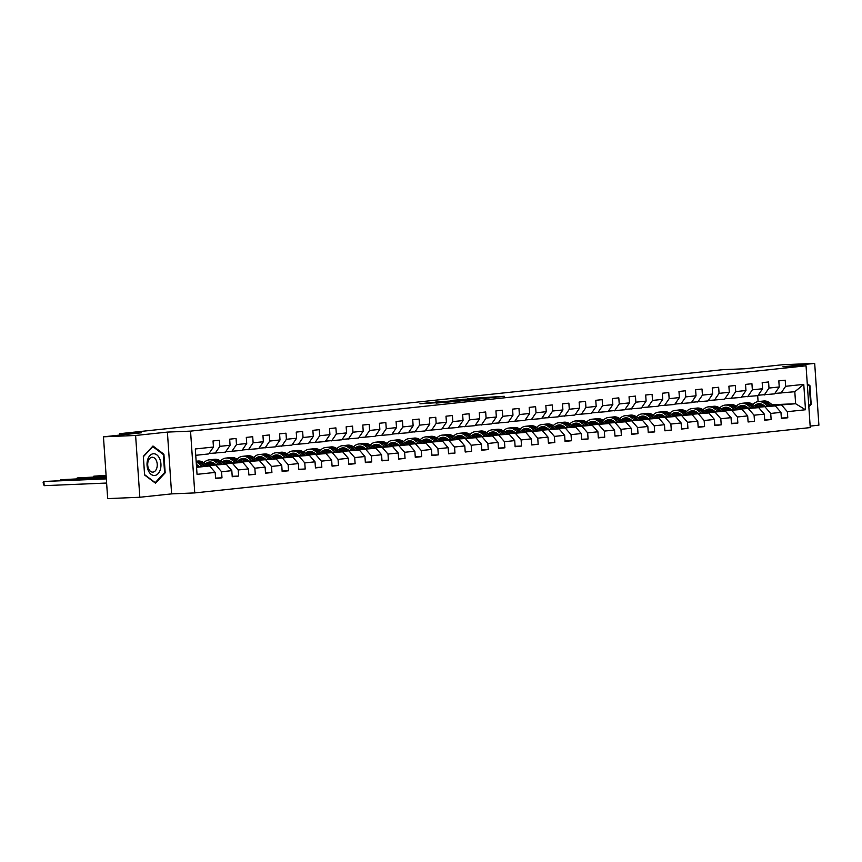 <?xml version="1.0" encoding="UTF-8"?>
<svg xmlns="http://www.w3.org/2000/svg" width="862" height="862" viewBox="0 0 862 862"><rect width="100%" height="100%" fill="white"/><g stroke="black" fill="none" stroke-linecap="round" stroke-linejoin="round"><path stroke-width="1.29" d="M491.739 397.641L504.27 396.283L467.85 398.621L491.739 397.641M436.053 403.039L457.69 401.293L432.067 402.414L419.923 403.782L453.337 401.606L436.064 403.104M810.161 426.108L818.9 425.181L814.687 363.387L782.545 364.745L744.671 368.764L722.809 369.679L119.473 433.715L119.57 435.116M135.614 435.472L139.827 497.255L171.613 493.883L167.4 432.099L135.614 435.472L103.462 436.818L141.336 432.799L119.473 433.715M167.4 432.099L190.545 431.129L806.045 365.8L810.258 427.584L194.758 492.913L190.545 431.129M814.687 363.387L782.901 366.77L806.045 365.8M475.21 399.375L489.659 397.835L451.893 400.324L475.21 399.375M473.594 399.623L458.929 401.099L435.612 402.048L455.114 400.722L459.004 400.291L450.276 400.539L473.594 399.623M139.827 497.255L107.675 498.613L103.462 436.818M215.565 478.098L221.987 477.828L221.577 471.74L231.813 470.652L232.234 476.74L238.634 476.061L238.214 469.973L248.45 468.885L248.87 474.973L255.271 474.294L254.85 468.206L265.097 467.118L265.507 473.216L271.907 472.527L271.498 466.439L281.734 465.351L282.154 471.449L288.554 470.771L288.134 464.672L298.381 463.584L298.791 469.682L305.191 469.003L304.782 462.905L315.018 461.816L315.438 467.915L321.838 467.236L321.418 461.138L331.654 460.049L332.075 466.148L338.475 465.469L338.055 459.371L348.302 458.282L348.711 464.381L355.112 463.702L354.702 457.603L364.938 456.515L365.359 462.614L371.759 461.935L371.339 455.836L381.586 454.748L381.995 460.847L388.396 460.168L387.986 454.069L398.222 452.981L398.643 459.08L405.043 458.401L404.623 452.302L414.859 451.214L415.279 457.313L421.68 456.634L421.259 450.535L431.506 449.458L431.916 455.545L438.316 454.867L437.907 448.768L448.143 447.69L448.563 453.778L454.964 453.1L454.543 447.012L464.79 445.923L465.2 452.011L471.6 451.332L471.191 445.245L481.427 444.156L481.847 450.244L488.248 449.565L487.827 443.477L498.064 442.389L498.484 448.477L504.884 447.798L504.464 441.71L514.711 440.622L515.12 446.721L521.521 446.031L521.111 439.943L531.348 438.855L531.768 444.954L538.168 444.275L537.748 438.176L547.995 437.088L548.404 443.187L554.805 442.508L554.395 436.409L564.632 435.321L565.052 441.419L571.452 440.741L571.032 434.642L581.268 433.554L581.688 439.652L588.089 438.973L587.668 432.875L597.916 431.787L598.325 437.885L604.725 437.206L604.316 431.108L614.552 430.019L614.972 436.118L621.373 435.439L620.952 429.341L631.199 428.252L631.609 434.351L638.009 433.672L637.6 427.574L647.836 426.485L648.256 432.584L654.657 431.905L654.236 425.806L664.473 424.718L664.893 430.817L671.293 430.138L670.873 424.039L681.12 422.962L681.53 429.05L687.93 428.371L687.52 422.272L697.757 421.195L698.177 427.283L704.577 426.604L704.157 420.516L714.404 419.428L714.813 425.516L721.214 424.837L720.804 418.749L731.041 417.661L731.45 423.748L737.85 423.07L737.441 416.982L747.677 415.893L748.097 421.981L754.498 421.302L754.078 415.215L764.325 414.126L764.734 420.225L771.134 419.546L770.725 413.448L780.961 412.359L781.381 418.458L787.782 417.779L787.362 411.68L805.496 409.752L803.772 384.377L794.807 391.714L774.83 393.449M221.987 477.828L215.586 478.507L215.177 472.419L197.042 474.337L195.308 448.962L213.442 447.033L213.033 440.935L219.433 440.256L219.842 446.354L230.079 445.266L229.669 439.167L236.069 438.489L236.479 444.587L246.726 443.499L246.306 437.4L252.706 436.722L253.126 442.82L263.363 441.732L262.953 435.633L269.353 434.954L269.763 441.053L280.01 439.965L279.59 433.866L285.99 433.187L286.41 439.286L296.647 438.198L296.237 432.11L302.637 431.42L303.047 437.519L313.283 436.431L312.874 430.343L319.274 429.664L319.683 435.752L329.93 434.663L329.51 428.576L335.911 427.897L336.331 433.985L346.567 432.896L346.158 426.809L352.558 426.13L352.967 432.218L363.214 431.129L362.794 425.041L369.195 424.363L369.615 430.45L379.851 429.373L379.431 423.274L385.831 422.595L386.251 428.694L396.488 427.606L396.078 421.507L402.479 420.828L402.888 426.927L413.135 425.839L412.715 419.74L419.115 419.061L419.535 425.16L429.772 424.072L429.362 417.973L435.763 417.294L436.172 423.393L446.419 422.305L445.999 416.206L452.399 415.527L452.819 421.626L463.056 420.537L462.635 414.439L469.036 413.76L469.456 419.859L479.692 418.77L479.283 412.672L485.683 411.993L486.093 418.092L496.34 417.003L495.919 410.905L502.32 410.226L502.74 416.324L512.976 415.236L512.567 409.138L518.967 408.459L519.377 414.557L529.624 413.469L529.203 407.37L535.604 406.692L536.024 412.79L546.26 411.702L545.84 405.614L552.24 404.935L552.661 411.023L562.897 409.935L562.487 403.847L568.888 403.168L569.297 409.256L579.544 408.168L579.124 402.08L585.524 401.401L585.944 407.489L596.181 406.401L595.771 400.313L602.172 399.634L602.581 405.722L612.828 404.644L612.408 398.546L618.808 397.867L619.228 403.955L629.465 402.877L629.044 396.779L635.445 396.1L635.865 402.198L646.101 401.11L645.692 395.012L652.092 394.333L652.502 400.431L662.749 399.343L662.328 393.244L668.729 392.566L669.149 398.664L679.385 397.576L678.976 391.477L685.376 390.798L685.786 396.897L696.033 395.809L695.612 389.71L702.013 389.031L702.433 395.13L712.669 394.042L712.249 387.943L718.649 387.264L719.07 393.363L729.306 392.275L728.896 386.176L735.297 385.497L735.706 391.596L745.953 390.508L745.533 384.409L751.933 383.73L752.354 389.829L762.59 388.74L762.18 382.642L768.581 381.963L768.99 388.062L779.237 386.973L778.817 380.885L785.217 380.196L785.638 386.295L803.772 384.377M206.686 465.006L226.21 464.187L207.505 465.631M198.702 465.997L196.482 466.094M197.883 465.372L196.428 465.437M209.046 453.509L225.391 452.162L230.079 445.266M215.974 465.275L221.577 471.74M226.21 464.187L231.813 470.652M219.842 446.354L215.155 453.25M223.333 463.239L242.858 462.42L224.142 463.864M215.338 464.23L209.832 464.456M197.344 464.984L196.407 465.027M214.519 463.605L210.393 463.778M196.396 464.952L197.172 464.877M225.682 451.742L242.039 450.395L246.726 443.499M232.611 463.508L238.214 469.973M242.858 462.42L248.45 468.885M236.479 444.587L231.792 451.483M239.97 461.472L259.494 460.653L240.789 462.097M231.975 462.463L226.469 462.689M213.991 463.217L211.966 463.303L213.819 463.109M231.167 461.838L227.029 462.01M242.319 449.975L258.675 448.628L263.363 441.732M249.258 461.741L254.85 468.206M259.494 460.653L265.097 467.118M253.126 442.82L248.439 449.716M256.607 459.705L276.142 458.886L257.426 460.33M248.622 460.696L243.116 460.933M230.628 461.45L228.602 461.536L230.456 461.342M247.803 460.071L243.677 460.243M258.966 448.208L275.323 446.861L280.01 439.965M265.895 459.974L271.498 466.439M276.142 458.886L281.734 465.351M269.763 441.053L265.076 447.949M273.254 457.937L292.778 457.119L274.062 458.562M265.259 458.929L259.753 459.166M247.265 459.683L245.25 459.769L247.092 459.575M264.451 458.304L260.313 458.476M275.603 446.441L291.959 445.094L296.647 438.198M282.542 458.207L288.134 464.672M292.778 457.119L298.381 463.584M286.41 439.286L281.723 446.182M289.891 456.17L309.415 455.351L290.709 456.795M281.906 457.162L276.4 457.399M263.912 457.916L261.886 458.002L263.74 457.808M281.087 456.537L276.961 456.709M292.25 444.673L308.596 443.327L313.283 436.431M299.179 456.44L304.782 462.905M309.415 455.351L315.018 461.816M303.047 437.519L298.36 444.415M306.538 454.403L326.062 453.584L307.346 455.028M298.543 455.395L293.037 455.632M280.549 456.149L278.534 456.235L280.376 456.041M297.724 454.77L293.597 454.953M308.887 442.906L325.243 441.559L329.93 434.663M315.815 454.673L321.418 461.138M326.062 453.584L331.654 460.049M319.683 435.752L314.996 442.648M323.175 452.636L342.699 451.817L323.993 453.261M315.18 453.627L309.673 453.865M297.196 454.382L295.17 454.468L297.024 454.274M314.371 453.003L310.234 453.186M325.524 441.139L341.88 439.792L346.567 432.896M332.463 452.906L338.055 459.371M342.699 451.817L348.302 458.282M336.331 433.985L331.644 440.881M339.811 450.869L359.346 450.05L340.63 451.494M331.827 451.86L326.321 452.097M313.833 452.615L311.807 452.701L313.66 452.507M331.008 451.246L326.881 451.419M342.171 439.372L358.527 438.025L363.214 431.129M349.099 451.138L354.702 457.603M359.346 450.05L364.938 456.515M352.967 432.218L348.28 439.114M356.459 449.102L375.983 448.283L357.267 449.727M348.463 450.093L342.957 450.33M330.469 450.858L328.454 450.934L330.297 450.74M347.655 449.479L343.518 449.652M358.807 437.605L375.164 436.269L379.851 429.373M365.747 449.371L371.339 455.836M375.983 448.283L381.586 454.748M369.615 430.45L364.928 437.346M373.095 447.335L392.619 446.516L373.914 447.96M365.111 448.337L359.605 448.563M347.117 449.091L345.091 449.167L346.944 448.973M364.292 447.712L360.154 447.884M375.455 435.838L391.801 434.502L396.488 427.606M382.383 447.604L387.986 454.069M392.619 446.516L398.222 452.981M386.251 428.694L381.564 435.579M389.743 445.579L409.267 444.76L390.551 446.193M381.747 446.57L376.241 446.796M363.753 447.324L361.728 447.41L363.581 447.206M380.929 445.945L376.802 446.117M392.091 434.071L408.448 432.735L413.135 425.839M399.02 445.837L404.623 452.302M409.267 444.76L414.859 451.214M402.888 426.927L398.201 433.823M406.379 443.811L425.903 442.993L407.198 444.426M398.384 444.803L392.878 445.029M380.401 445.557L378.375 445.643L380.228 445.438M397.576 444.178L393.438 444.35M408.728 432.304L425.085 430.968L429.772 424.072M415.667 444.07L421.259 450.535M425.903 442.993L431.506 449.458M419.535 425.16L414.848 432.056M423.016 442.044L442.551 441.225L423.835 442.669M415.031 443.036L409.525 443.262M397.037 443.79L395.012 443.876L396.865 443.671M414.213 442.411L410.086 442.583M425.375 430.537L441.732 429.201L446.419 422.305M432.304 442.314L437.907 448.768M442.551 441.225L448.143 447.69M436.172 423.393L431.485 430.289M439.663 440.277L459.187 439.458L440.471 440.902M431.668 441.269L426.162 441.495M413.674 442.023L411.659 442.109L413.501 441.904M430.86 440.644L426.722 440.816M442.012 428.78L458.368 427.433L463.056 420.537M448.951 440.547L454.543 447.012M459.187 439.458L464.79 445.923M452.819 421.626L448.132 428.522M456.3 438.51L475.824 437.691L457.119 439.135M448.315 439.501L442.809 439.728M430.321 440.256L428.295 440.342L430.149 440.148M447.497 438.877L443.359 439.049M458.659 427.013L475.005 425.666L479.692 418.77M465.588 438.78L471.191 445.245M475.824 437.691L481.427 444.156M469.456 419.859L464.769 426.755M472.947 436.743L492.471 435.924L473.755 437.368M464.952 437.734L459.446 437.961M446.958 438.489L444.932 438.575L446.785 438.381M464.133 437.109L460.006 437.282M475.296 425.246L491.652 423.899L496.34 417.003M482.224 437.012L487.827 443.477M492.471 435.924L498.064 442.389M486.093 418.092L481.405 424.988M489.584 434.976L509.108 434.157L490.403 435.601M481.589 435.967L476.083 436.194M463.605 436.722L461.579 436.808L463.433 436.614M480.78 435.342L476.643 435.515M491.933 423.479L508.289 422.132L512.976 415.236M498.872 435.245L504.464 441.71M509.108 434.157L514.711 440.622M502.74 416.324L498.053 423.22M506.22 433.209L525.755 432.39L507.039 433.834M498.236 434.2L492.73 434.437M480.242 434.954L478.216 435.041L480.069 434.847M497.417 433.575L493.29 433.748M508.58 421.712L524.926 420.365L529.624 413.469M515.508 433.478L521.111 439.943M525.755 432.39L531.348 438.855M519.377 414.557L514.689 421.453M522.868 431.442L542.392 430.623L523.676 432.067M514.873 432.433L509.367 432.67M496.878 433.187L494.863 433.274L496.706 433.08M514.064 431.808L509.927 431.981M525.217 419.945L541.573 418.598L546.26 411.702M532.156 431.711L537.748 438.176M542.392 430.623L547.995 437.088M536.024 412.79L531.326 419.686M539.504 429.675L559.029 428.856L540.323 430.3M531.52 430.666L526.014 430.903M513.526 431.42L511.5 431.506L513.353 431.312M530.701 430.041L526.563 430.213M541.864 418.178L558.21 416.831L562.897 409.935M548.792 429.944L554.395 436.409M559.029 428.856L564.632 435.321M552.661 411.023L547.973 417.919M556.152 427.908L575.676 427.089L556.96 428.533M548.157 428.899L542.651 429.136M530.162 429.653L528.137 429.739L529.99 429.545M547.338 428.274L543.211 428.457M558.501 416.411L574.857 415.064L579.544 408.168M565.429 428.177L571.032 434.642M575.676 427.089L581.268 433.554M569.297 409.256L564.61 416.152M572.788 426.14L592.313 425.322L573.596 426.765M564.793 427.132L559.287 427.369M546.799 427.886L544.784 427.972L546.637 427.778M563.985 426.518L559.847 426.69M575.137 414.644L591.494 413.297L596.181 406.401M582.076 426.41L587.668 432.875M592.313 425.322L597.916 431.787M585.944 407.489L581.257 414.385M589.425 424.373L608.96 423.554L590.244 424.998M581.441 425.365L575.935 425.602M563.446 426.119L561.421 426.205L563.274 426.011M580.622 424.75L576.495 424.923M591.785 412.876L608.13 411.53L612.828 404.644M598.713 424.643L604.316 431.108M608.96 423.554L614.552 430.019M602.581 405.722L597.894 412.618M606.072 422.606L625.596 421.787L606.88 423.231M598.077 423.608L592.571 423.835M580.083 424.363L578.068 424.438L579.91 424.244M597.269 422.983L593.131 423.156M608.421 411.109L624.778 409.773L629.465 402.877M615.36 422.876L620.952 429.341M625.596 421.787L631.199 428.252M619.228 403.955L614.531 410.851M622.709 420.839L642.233 420.02L623.528 421.464M614.714 421.841L609.208 422.068M596.73 422.595L594.705 422.671L596.558 422.477M613.906 421.216L609.768 421.389M625.069 409.342L641.414 408.006L646.101 401.11M631.997 421.109L637.6 427.574M642.233 420.02L647.836 426.485M635.865 402.198L631.178 409.084M639.345 419.083L658.88 418.264L640.164 419.697M631.361 420.074L625.855 420.3M613.367 420.828L611.341 420.915L613.194 420.71M630.542 419.449L626.415 419.622M641.705 407.575L658.062 406.239L662.749 399.343M648.633 419.341L654.236 425.806M658.88 418.264L664.473 424.718M652.502 400.431L647.815 407.327M655.993 417.316L675.517 416.497L656.801 417.93M647.998 418.307L642.492 418.533M630.003 419.061L627.989 419.147L629.831 418.943M647.19 417.682L643.052 417.854M658.342 405.808L674.698 404.472L679.385 397.576M665.281 417.574L670.873 424.039M675.517 416.497L681.12 422.962M669.149 398.664L664.462 405.56M672.629 415.549L692.164 414.73L673.448 416.174M664.645 416.54L659.139 416.766M646.651 417.294L644.625 417.38L646.478 417.176M663.826 415.915L659.699 416.087M674.989 404.041L691.335 402.705L696.033 395.809M681.917 415.818L687.52 422.272M692.164 414.73L697.757 421.195M685.786 396.897L681.099 403.793M689.277 413.782L708.801 412.963L690.085 414.406M681.282 414.773L675.776 414.999M663.287 415.527L661.273 415.613L663.115 415.419M680.463 414.148L676.336 414.32M691.626 402.285L707.982 400.938L712.669 394.042M698.565 414.051L704.157 420.516M708.801 412.963L714.404 419.428M702.433 395.13L697.735 402.026M705.913 412.014L725.438 411.196L706.732 412.639M697.918 413.006L692.412 413.232M679.935 413.76L677.909 413.846L679.762 413.652M697.11 412.381L692.973 412.553M708.273 400.518L724.619 399.171L729.306 392.275M715.201 412.284L720.804 418.749M725.438 411.196L731.041 417.661M719.07 393.363L714.382 400.259M722.55 410.247L742.085 409.428L723.369 410.872M714.566 411.239L709.06 411.465M696.571 411.993L694.546 412.079L696.399 411.885M713.747 410.614L709.62 410.786M724.91 398.75L741.266 397.404L745.953 390.508M731.838 410.517L737.441 416.982M742.085 409.428L747.677 415.893M735.706 391.596L731.019 398.492M739.197 408.48L758.722 407.661L740.005 409.105M731.202 409.472L725.696 409.698M713.208 410.226L711.193 410.312L713.036 410.118M730.394 408.847L726.257 409.019M741.546 396.983L757.903 395.636L762.59 388.74M748.485 408.75L754.078 415.215M758.722 407.661L764.325 414.126M752.354 389.829L747.666 396.725M755.834 406.713L775.358 405.894L756.653 407.338M747.85 407.704L742.344 407.941M729.855 408.459L727.83 408.545L729.683 408.351M747.031 407.079L742.904 407.252M758.194 395.216L774.539 393.869L779.237 386.973M765.122 406.983L770.725 413.448M775.358 405.894L780.961 412.359M768.99 388.062L764.303 394.958M772.19 404.731L795.626 403.739L773.289 405.571M764.486 405.937L758.98 406.174M746.492 406.692L744.477 406.778L746.32 406.584M759.767 405.248L763.376 405.097M781.759 405.215L787.362 411.68M794.807 391.714L795.626 403.739L805.496 409.752M785.638 386.295L780.94 393.191M171.613 493.883L194.758 492.913M758.086 401.595L757.687 395.658M196.558 467.333L209.574 465.954L196.504 466.504M213.442 447.033L208.755 453.929L195.739 455.308M211.966 463.303L210.543 463.627M228.602 461.536L227.18 461.86M245.25 459.769L243.817 460.092M261.886 458.002L260.464 458.325M278.534 456.235L277.101 456.558M295.17 454.468L293.748 454.791M311.807 452.701L310.385 453.024M328.454 450.934L327.021 451.257M345.091 449.167L343.669 449.49M361.728 447.41L360.305 447.723M378.375 445.643L376.953 445.956M395.012 443.876L393.589 444.189M411.659 442.109L410.226 442.421M428.295 440.342L426.873 440.654M444.932 438.575L443.51 438.898M461.579 436.808L460.157 437.131M478.216 435.041L476.794 435.364M494.863 433.274L493.43 433.597M511.5 431.506L510.078 431.83M528.137 429.739L526.714 430.063M544.784 427.972L543.351 428.295M561.421 426.205L559.998 426.528M578.068 424.438L576.635 424.761M594.705 422.671L593.282 422.994M611.341 420.915L609.919 421.227M627.989 419.147L626.555 419.46M644.625 417.38L643.203 417.693M661.273 415.613L659.839 415.926M677.909 413.846L676.487 414.159M694.546 412.079L693.123 412.402M711.193 410.312L709.76 410.635M727.83 408.545L726.407 408.868M744.477 406.778L743.044 407.101M209.574 465.954L215.177 472.419M744.488 406.95L746.718 406.853M781.349 418.048L787.782 417.779M764.713 419.816L771.134 419.546M727.84 408.717L730.082 408.62M748.065 421.572L754.498 421.302M711.204 410.474L713.445 410.387M731.429 423.339L737.85 423.07M694.556 412.241L696.798 412.155M714.792 425.106L721.214 424.837M677.92 414.008L680.161 413.922M698.145 426.873L704.577 426.604M661.283 415.775L663.514 415.689M681.508 428.64L687.93 428.371M644.636 417.542L646.877 417.445M664.861 430.407L671.293 430.138M627.999 419.309L630.241 419.212M648.224 432.174L654.657 431.905M611.352 421.076L613.593 420.979M631.587 433.942L638.009 433.672M594.715 422.843L596.957 422.746M614.94 435.709L621.373 435.439M578.079 424.61L580.309 424.513M598.303 437.476L604.725 437.206M561.431 426.378L563.673 426.281M581.656 439.243L588.089 438.973M544.795 428.145L547.036 428.048M565.019 441.01L571.452 440.741M528.147 429.912L530.389 429.815M548.383 442.777L554.805 442.508M511.511 431.679L513.752 431.582M531.735 444.544L538.168 444.275M494.874 433.446L497.115 433.349M515.099 446.3L521.521 446.031M478.227 435.202L480.468 435.116M498.451 448.068L504.884 447.798M461.59 436.969L463.831 436.883M481.815 449.835L488.248 449.565M444.954 438.736L447.184 438.65M465.178 451.602L471.6 451.332M428.306 440.504L430.547 440.417M448.531 453.369L454.964 453.1M411.67 442.271L413.911 442.184M431.894 455.136L438.316 454.867M395.022 444.038L397.263 443.941M415.247 456.903L421.68 456.634M378.386 445.805L380.627 445.708M398.61 458.67L405.043 458.401M361.749 447.572L363.979 447.475M381.974 460.437L388.396 460.168M345.102 449.339L347.343 449.242M365.326 462.204L371.759 461.935M328.465 451.106L330.706 451.009M348.69 463.971L355.112 463.702M311.818 452.873L314.059 452.776M332.042 465.739L338.475 465.469M295.181 454.64L297.422 454.543M315.406 467.506L321.838 467.236M278.545 456.407L280.775 456.31M298.769 469.273L305.191 469.003M261.897 458.175L264.138 458.078M282.122 471.04L288.554 470.771M245.261 459.942L247.502 459.845M265.485 472.796L271.907 472.527M228.613 461.698L230.854 461.612M248.838 474.563L255.271 474.294M211.977 463.465L214.218 463.379M232.201 476.33L238.634 476.061M196.417 465.189L197.57 465.146M808.836 406.778L811.185 404.256L809.924 385.648L807.263 383.644M144.59 475.005L155.526 483.216L165.181 472.818L163.909 454.22L152.983 445.999L143.329 456.397L144.59 475.005M808.965 385.68L809.924 385.648M810.334 404.289L811.185 404.256M162.961 454.252L163.909 454.22M164.319 472.861L165.181 472.818M486.955 398.093L462.517 399.354L486.965 398.201M462.366 400.485L469.553 399.882L456.882 400.647L462.388 400.808M761.318 404.03A10.635 8.167 -96.1 0 0 758.689 406.595M773.796 405.959L769.712 402.834A12.811 9.838 -96.1 0 0 763.689 401.002L761.663 401.218A12.811 9.838 -96.1 0 0 761.027 401.304M768.042 406.207L764.378 403.394A12.811 9.838 -96.1 0 0 758.355 401.563A12.811 9.838 -96.1 0 0 752.957 404.504M764.993 406.325L763.581 405.248A10.635 8.167 -96.1 0 0 758.592 403.728A10.635 8.167 -96.1 0 0 754.53 405.711M771.609 406.056L767.686 403.05A12.811 9.838 -96.1 0 0 761.663 401.218M756.75 406.67A10.635 8.167 83.9 0 1 760.262 403.772M758.355 401.563L760.381 401.347A12.811 9.838 83.9 0 1 766.404 403.179L770.229 406.11M759.616 403.707A10.635 8.167 -96.1 0 0 755.64 406.562M807.317 384.441L809.364 385.982L810.592 404.009L808.782 405.948M154.74 475.479A10.883 6.961 87.6 0 0 160.925 463.885A10.883 6.961 87.6 0 0 153.253 453.768A10.883 6.961 87.6 0 0 147.057 465.361A10.883 6.961 87.6 0 0 154.74 475.479M152.983 472.117A7.456 4.763 87.6 0 0 157.229 464.338A7.456 4.763 87.6 0 0 152.165 457.237A7.456 4.763 87.6 0 0 151.971 457.259A7.456 4.763 87.6 0 0 147.714 465.038A7.456 4.763 87.6 0 0 152.79 472.128A7.456 4.763 87.6 0 0 152.983 472.117M143.404 456.666L152.768 446.591L163.36 454.554L164.588 472.581L155.225 482.655L144.633 474.693L143.34 456.666M744.682 405.797A10.635 8.167 -96.1 0 0 742.042 408.362M757.159 407.726L753.076 404.601A12.811 9.838 -96.1 0 0 747.052 402.769L745.027 402.985A12.811 9.838 -96.1 0 0 744.391 403.071M751.405 407.963L747.742 405.162A12.811 9.838 -96.1 0 0 741.719 403.33A12.811 9.838 -96.1 0 0 736.31 406.271M748.356 408.092L746.945 407.015A10.635 8.167 -96.1 0 0 741.945 405.496A10.635 8.167 -96.1 0 0 737.894 407.478M754.972 407.823L751.05 404.817A12.811 9.838 -96.1 0 0 745.027 402.985M740.102 408.437A10.635 8.167 83.9 0 1 743.626 405.539M741.719 403.33L743.744 403.114A12.811 9.838 83.9 0 1 749.768 404.946L753.593 407.877M742.969 405.474A10.635 8.167 -96.1 0 0 739.003 408.329M728.034 407.564A10.635 8.167 -96.1 0 0 725.405 410.129M740.523 409.493L736.428 406.358A12.811 9.838 -96.1 0 0 730.416 404.526L728.379 404.741A12.811 9.838 -96.1 0 0 727.743 404.838M734.758 409.73L731.095 406.929A12.811 9.838 -96.1 0 0 725.082 405.097A12.811 9.838 -96.1 0 0 719.673 408.038M731.709 409.859L730.308 408.782A10.635 8.167 -96.1 0 0 725.308 407.263A10.635 8.167 -96.1 0 0 721.257 409.245M738.335 409.579L734.402 406.573A12.811 9.838 -96.1 0 0 728.379 404.741M723.466 410.204A10.635 8.167 83.9 0 1 726.978 407.306M725.082 405.097L727.108 404.881A12.811 9.838 83.9 0 1 733.12 406.713L736.945 409.644M726.332 407.241A10.635 8.167 -96.1 0 0 722.356 410.096M711.398 409.331A10.635 8.167 -96.1 0 0 708.758 411.896M723.875 411.26L719.792 408.125A12.811 9.838 -96.1 0 0 713.768 406.293L711.743 406.508A12.811 9.838 -96.1 0 0 711.107 406.605M718.121 411.497L714.458 408.696A12.811 9.838 -96.1 0 0 708.435 406.864A12.811 9.838 -96.1 0 0 703.036 409.806M715.072 411.627L713.661 410.549A10.635 8.167 -96.1 0 0 708.661 409.03A10.635 8.167 -96.1 0 0 704.61 411.012M721.688 411.346L717.766 408.34A12.811 9.838 -96.1 0 0 711.743 406.508M706.829 411.971A10.635 8.167 83.9 0 1 710.342 409.073M708.435 406.864L710.46 406.648A12.811 9.838 83.9 0 1 716.484 408.48L720.309 411.411M709.685 409.008A10.635 8.167 -96.1 0 0 705.719 411.864M694.75 411.099A10.635 8.167 -96.1 0 0 692.121 413.663M707.239 413.027L703.144 409.892A12.811 9.838 -96.1 0 0 697.132 408.06L695.106 408.276A12.811 9.838 -96.1 0 0 694.47 408.372M701.485 413.264L697.811 410.463A12.811 9.838 -96.1 0 0 691.798 408.631A12.811 9.838 -96.1 0 0 686.389 411.573M698.435 413.394L697.024 412.316A10.635 8.167 -96.1 0 0 692.024 410.797A10.635 8.167 -96.1 0 0 687.973 412.779M705.051 413.113L701.118 410.107A12.811 9.838 -96.1 0 0 695.106 408.276M690.182 413.738A10.635 8.167 83.9 0 1 693.705 410.84M691.798 408.631L693.824 408.416A12.811 9.838 83.9 0 1 699.847 410.247L703.672 413.178M693.048 410.765A10.635 8.167 -96.1 0 0 689.083 413.631M678.114 412.866A10.635 8.167 -96.1 0 0 675.485 415.43M690.591 414.794L686.508 411.659A12.811 9.838 -96.1 0 0 680.484 409.827L678.459 410.043A12.811 9.838 -96.1 0 0 677.823 410.14M684.837 415.031L681.174 412.23A12.811 9.838 -96.1 0 0 675.151 410.398A12.811 9.838 -96.1 0 0 669.752 413.34M681.788 415.161L680.377 414.083A10.635 8.167 -96.1 0 0 675.388 412.564A10.635 8.167 -96.1 0 0 671.326 414.547M688.404 414.881L684.482 411.874A12.811 9.838 -96.1 0 0 678.459 410.043M673.545 415.506A10.635 8.167 83.9 0 1 677.058 412.607M675.151 410.398L677.176 410.183A12.811 9.838 83.9 0 1 683.2 412.014L687.025 414.945M676.411 412.532A10.635 8.167 -96.1 0 0 672.435 415.398M661.477 414.633A10.635 8.167 -96.1 0 0 658.837 417.197M673.955 416.561L669.871 413.426A12.811 9.838 -96.1 0 0 663.848 411.594L661.822 411.81A12.811 9.838 -96.1 0 0 661.186 411.907M668.201 416.799L664.537 413.997A12.811 9.838 -96.1 0 0 658.514 412.165A12.811 9.838 -96.1 0 0 653.105 415.107M665.152 416.928L663.74 415.85A10.635 8.167 -96.1 0 0 658.74 414.331A10.635 8.167 -96.1 0 0 654.689 416.314M671.767 416.648L667.845 413.641A12.811 9.838 -96.1 0 0 661.822 411.81M656.898 417.273A10.635 8.167 83.9 0 1 660.421 414.374M658.514 412.165L660.54 411.95A12.811 9.838 83.9 0 1 666.563 413.782L670.388 416.712M659.764 414.299A10.635 8.167 -96.1 0 0 655.799 417.165M644.83 416.4A10.635 8.167 -96.1 0 0 642.201 418.954M657.318 418.329L653.224 415.193A12.811 9.838 -96.1 0 0 647.211 413.361L645.175 413.577A12.811 9.838 -96.1 0 0 644.539 413.674M651.553 418.566L647.89 415.764A12.811 9.838 -96.1 0 0 641.878 413.932A12.811 9.838 -96.1 0 0 636.468 416.874M648.515 418.695L647.103 417.617A10.635 8.167 -96.1 0 0 642.104 416.098A10.635 8.167 -96.1 0 0 638.052 418.081M655.131 418.415L651.198 415.409A12.811 9.838 -96.1 0 0 645.175 413.577M640.261 419.04A10.635 8.167 83.9 0 1 643.785 416.141M641.878 413.932L643.903 413.717A12.811 9.838 83.9 0 1 649.916 415.549L653.741 418.479M643.127 416.066A10.635 8.167 -96.1 0 0 639.151 418.932M628.193 418.167A10.635 8.167 -96.1 0 0 625.553 420.721M640.671 420.096L636.587 416.96A12.811 9.838 -96.1 0 0 630.564 415.128L628.538 415.344A12.811 9.838 -96.1 0 0 627.902 415.441M634.917 420.333L631.253 417.531A12.811 9.838 -96.1 0 0 625.23 415.7A12.811 9.838 -96.1 0 0 619.832 418.641M631.868 420.462L630.456 419.385A10.635 8.167 -96.1 0 0 625.456 417.865A10.635 8.167 -96.1 0 0 621.405 419.848M638.483 420.182L634.561 417.176A12.811 9.838 -96.1 0 0 628.538 415.344M623.625 420.807A10.635 8.167 83.9 0 1 627.137 417.908M625.23 415.7L627.256 415.484A12.811 9.838 83.9 0 1 633.279 417.316L637.104 420.236M626.48 417.833A10.635 8.167 -96.1 0 0 622.515 420.699M611.546 419.934A10.635 8.167 -96.1 0 0 608.917 422.488M624.034 421.852L619.94 418.727A12.811 9.838 -96.1 0 0 613.927 416.896L611.901 417.111A12.811 9.838 -96.1 0 0 611.266 417.208M618.28 422.1L614.606 419.298A12.811 9.838 -96.1 0 0 608.594 417.467A12.811 9.838 -96.1 0 0 603.184 420.408M615.231 422.229L613.819 421.152A10.635 8.167 -96.1 0 0 608.82 419.622A10.635 8.167 -96.1 0 0 604.768 421.615M621.847 421.949L617.914 418.943A12.811 9.838 -96.1 0 0 611.901 417.111M606.977 422.574A10.635 8.167 83.9 0 1 610.501 419.675M608.594 417.467L610.619 417.251A12.811 9.838 83.9 0 1 616.642 419.083L620.468 422.003M609.843 419.6A10.635 8.167 -96.1 0 0 605.878 422.466M594.909 421.701A10.635 8.167 -96.1 0 0 592.28 424.255M607.398 423.619L603.303 420.494A12.811 9.838 -96.1 0 0 597.28 418.663L595.254 418.878A12.811 9.838 -96.1 0 0 594.618 418.975M601.633 423.867L597.969 421.055A12.811 9.838 -96.1 0 0 591.946 419.223A12.811 9.838 -96.1 0 0 586.548 422.175M598.584 423.996L597.172 422.919A10.635 8.167 -96.1 0 0 592.183 421.389A10.635 8.167 -96.1 0 0 588.121 423.382M605.199 423.716L601.277 420.71A12.811 9.838 -96.1 0 0 595.254 418.878M590.341 424.341A10.635 8.167 83.9 0 1 593.853 421.443M591.946 419.223L593.972 419.018A12.811 9.838 83.9 0 1 599.995 420.85L603.82 423.77M593.207 421.367A10.635 8.167 -96.1 0 0 589.231 424.233M578.273 423.457A10.635 8.167 -96.1 0 0 575.633 426.022M590.75 425.386L586.666 422.261A12.811 9.838 -96.1 0 0 580.643 420.43L578.617 420.645A12.811 9.838 -96.1 0 0 577.982 420.742M584.996 425.634L581.333 422.822A12.811 9.838 -96.1 0 0 575.31 420.99A12.811 9.838 -96.1 0 0 569.901 423.942M581.947 425.763L580.535 424.675A10.635 8.167 -96.1 0 0 575.536 423.156A10.635 8.167 -96.1 0 0 571.484 425.149M588.563 425.483L584.641 422.477A12.811 9.838 -96.1 0 0 578.617 420.645M573.693 426.108A10.635 8.167 83.9 0 1 577.217 423.21M575.31 420.99L577.335 420.775A12.811 9.838 83.9 0 1 583.358 422.606L587.184 425.537M576.559 423.134A10.635 8.167 -96.1 0 0 572.594 425.99M561.625 425.225A10.635 8.167 -96.1 0 0 558.996 427.789M574.114 427.153L570.019 424.029A12.811 9.838 -96.1 0 0 564.007 422.197L561.97 422.412A12.811 9.838 -96.1 0 0 561.334 422.509M568.349 427.401L564.685 424.589A12.811 9.838 -96.1 0 0 558.673 422.757A12.811 9.838 -96.1 0 0 553.264 425.699M565.31 427.53L563.899 426.442A10.635 8.167 -96.1 0 0 558.899 424.923A10.635 8.167 -96.1 0 0 554.848 426.916M571.926 427.25L567.993 424.244A12.811 9.838 -96.1 0 0 561.97 422.412M557.057 427.875A10.635 8.167 83.9 0 1 560.58 424.977M558.673 422.757L560.699 422.542A12.811 9.838 83.9 0 1 566.711 424.373L570.536 427.304M559.923 424.901A10.635 8.167 -96.1 0 0 555.947 427.757M544.989 426.992A10.635 8.167 -96.1 0 0 542.349 429.556M557.466 428.92L553.382 425.796A12.811 9.838 -96.1 0 0 547.359 423.964L545.334 424.179A12.811 9.838 -96.1 0 0 544.698 424.276M551.712 429.168L548.049 426.356A12.811 9.838 -96.1 0 0 542.026 424.524A12.811 9.838 -96.1 0 0 536.627 427.466M548.663 429.287L547.251 428.209A10.635 8.167 -96.1 0 0 542.263 426.69A10.635 8.167 -96.1 0 0 538.2 428.683M555.279 429.017L551.357 426.011A12.811 9.838 -96.1 0 0 545.334 424.179M540.42 429.642A10.635 8.167 83.9 0 1 543.933 426.733M542.026 424.524L544.051 424.309A12.811 9.838 83.9 0 1 550.075 426.14L553.9 429.071M543.275 426.668A10.635 8.167 -96.1 0 0 539.31 429.524M528.341 428.759A10.635 8.167 -96.1 0 0 525.712 431.323M540.83 430.688L536.746 427.563A12.811 9.838 -96.1 0 0 530.723 425.731L528.697 425.947A12.811 9.838 -96.1 0 0 528.061 426.033M535.076 430.935L531.412 428.123A12.811 9.838 -96.1 0 0 525.389 426.291A12.811 9.838 -96.1 0 0 519.98 429.233M532.026 431.054L530.615 429.976A10.635 8.167 -96.1 0 0 525.615 428.457A10.635 8.167 -96.1 0 0 521.564 430.44M538.642 430.784L534.709 427.778A12.811 9.838 -96.1 0 0 528.697 425.947M523.773 431.409A10.635 8.167 83.9 0 1 527.296 428.5M525.389 426.291L527.415 426.076A12.811 9.838 83.9 0 1 533.438 427.908L537.263 430.838M526.639 428.436A10.635 8.167 -96.1 0 0 522.674 431.291M511.705 430.526A10.635 8.167 -96.1 0 0 509.076 433.09M524.193 432.455L520.098 429.33A12.811 9.838 -96.1 0 0 514.075 427.498L512.05 427.714A12.811 9.838 -96.1 0 0 511.414 427.8M518.428 432.692L514.765 429.89A12.811 9.838 -96.1 0 0 508.742 428.058A12.811 9.838 -96.1 0 0 503.343 431M515.379 432.821L513.978 431.743A10.635 8.167 -96.1 0 0 508.979 430.224A10.635 8.167 -96.1 0 0 504.916 432.207M521.995 432.552L518.073 429.545A12.811 9.838 -96.1 0 0 512.05 427.714M507.136 433.166A10.635 8.167 83.9 0 1 510.649 430.267M508.742 428.058L510.778 427.843A12.811 9.838 83.9 0 1 516.791 429.675L520.616 432.605M510.002 430.203A10.635 8.167 -96.1 0 0 506.026 433.058M495.068 432.293A10.635 8.167 -96.1 0 0 492.428 434.857M507.546 434.222L503.462 431.097A12.811 9.838 -96.1 0 0 497.439 429.265L495.413 429.47A12.811 9.838 -96.1 0 0 494.777 429.567M501.792 434.459L498.128 431.657A12.811 9.838 -96.1 0 0 492.105 429.826A12.811 9.838 -96.1 0 0 486.696 432.767M498.742 434.588L497.331 433.511A10.635 8.167 -96.1 0 0 492.331 431.991A10.635 8.167 -96.1 0 0 488.28 433.974M505.358 434.319L501.436 431.302A12.811 9.838 -96.1 0 0 495.413 429.47M490.489 434.933A10.635 8.167 83.9 0 1 494.012 432.034M492.105 429.826L494.131 429.61A12.811 9.838 83.9 0 1 500.154 431.442L503.979 434.373M493.355 431.97A10.635 8.167 -96.1 0 0 489.39 434.825M478.421 434.06A10.635 8.167 -96.1 0 0 475.792 436.625M490.909 435.989L486.814 432.853A12.811 9.838 -96.1 0 0 480.802 431.022L478.776 431.237A12.811 9.838 -96.1 0 0 478.13 431.334M485.144 436.226L481.481 433.424A12.811 9.838 -96.1 0 0 475.468 431.593A12.811 9.838 -96.1 0 0 470.059 434.534M482.106 436.355L480.694 435.278A10.635 8.167 -96.1 0 0 475.695 433.758A10.635 8.167 -96.1 0 0 471.643 435.741M488.722 436.075L484.789 433.069A12.811 9.838 -96.1 0 0 478.776 431.237M473.852 436.7A10.635 8.167 83.9 0 1 477.376 433.801M475.468 431.593L477.494 431.377A12.811 9.838 83.9 0 1 483.507 433.209L487.332 436.14M476.718 433.737A10.635 8.167 -96.1 0 0 472.742 436.592M461.784 435.827A10.635 8.167 -96.1 0 0 459.144 438.392M474.262 437.756L470.178 434.62A12.811 9.838 -96.1 0 0 464.155 432.789L462.129 433.004A12.811 9.838 -96.1 0 0 461.493 433.101M468.508 437.993L464.844 435.191A12.811 9.838 -96.1 0 0 458.821 433.36A12.811 9.838 -96.1 0 0 453.423 436.301M465.458 438.122L464.047 437.045A10.635 8.167 -96.1 0 0 459.058 435.525A10.635 8.167 -96.1 0 0 454.996 437.508M472.074 437.842L468.152 434.836A12.811 9.838 -96.1 0 0 462.129 433.004M457.216 438.467A10.635 8.167 83.9 0 1 460.728 435.569M458.821 433.36L460.847 433.144A12.811 9.838 83.9 0 1 466.87 434.976L470.695 437.907M460.071 435.504A10.635 8.167 -96.1 0 0 456.106 438.359M445.137 437.594A10.635 8.167 -96.1 0 0 442.508 440.159M457.625 439.523L453.541 436.387A12.811 9.838 -96.1 0 0 447.518 434.556L445.492 434.771A12.811 9.838 -96.1 0 0 444.857 434.868M451.871 439.76L448.208 436.959A12.811 9.838 -96.1 0 0 442.184 435.127A12.811 9.838 -96.1 0 0 436.775 438.068M448.822 439.889L447.41 438.812A10.635 8.167 -96.1 0 0 442.411 437.293A10.635 8.167 -96.1 0 0 438.359 439.275M455.438 439.609L451.505 436.603A12.811 9.838 -96.1 0 0 445.492 434.771M440.568 440.234A10.635 8.167 83.9 0 1 444.092 437.336M442.184 435.127L444.21 434.911A12.811 9.838 83.9 0 1 450.233 436.743L454.058 439.674M443.434 437.26A10.635 8.167 -96.1 0 0 439.469 440.126M428.5 439.361A10.635 8.167 -96.1 0 0 425.871 441.926M440.988 441.29L436.894 438.155A12.811 9.838 -96.1 0 0 430.871 436.323L428.845 436.538A12.811 9.838 -96.1 0 0 428.209 436.635M435.224 441.527L431.56 438.726A12.811 9.838 -96.1 0 0 425.537 436.894A12.811 9.838 -96.1 0 0 420.139 439.835M432.174 441.656L430.774 440.579A10.635 8.167 -96.1 0 0 425.774 439.06A10.635 8.167 -96.1 0 0 421.712 441.042M438.801 441.376L434.868 438.37A12.811 9.838 -96.1 0 0 428.845 436.538M423.932 442.001A10.635 8.167 83.9 0 1 427.444 439.103M425.537 436.894L427.574 436.678A12.811 9.838 83.9 0 1 433.586 438.51L437.411 441.441M426.798 439.027A10.635 8.167 -96.1 0 0 422.822 441.894M411.864 441.128A10.635 8.167 -96.1 0 0 409.224 443.682M424.341 443.057L420.257 439.922A12.811 9.838 -96.1 0 0 414.234 438.09L412.208 438.305A12.811 9.838 -96.1 0 0 411.573 438.402M418.587 443.294L414.924 440.493A12.811 9.838 -96.1 0 0 408.9 438.661A12.811 9.838 -96.1 0 0 403.491 441.603M415.538 443.424L414.126 442.346A10.635 8.167 -96.1 0 0 409.127 440.827A10.635 8.167 -96.1 0 0 405.075 442.809M422.154 443.143L418.232 440.137A12.811 9.838 -96.1 0 0 412.208 438.305M407.295 443.768A10.635 8.167 83.9 0 1 410.808 440.87M408.9 438.661L410.926 438.446A12.811 9.838 83.9 0 1 416.949 440.277L420.775 443.208M410.15 440.794A10.635 8.167 -96.1 0 0 406.185 443.661M395.216 442.896A10.635 8.167 -96.1 0 0 392.587 445.449M407.704 444.824L403.61 441.689A12.811 9.838 -96.1 0 0 397.597 439.857L395.572 440.073A12.811 9.838 -96.1 0 0 394.925 440.17M401.94 445.061L398.276 442.26A12.811 9.838 -96.1 0 0 392.264 440.428A12.811 9.838 -96.1 0 0 386.855 443.37M398.901 445.191L397.49 444.113A10.635 8.167 -96.1 0 0 392.49 442.594A10.635 8.167 -96.1 0 0 388.439 444.577M405.517 444.911L401.584 441.904A12.811 9.838 -96.1 0 0 395.572 440.073M390.648 445.535A10.635 8.167 83.9 0 1 394.171 442.637M392.264 440.428L394.29 440.213A12.811 9.838 83.9 0 1 400.302 442.044L404.127 444.964M393.514 442.562A10.635 8.167 -96.1 0 0 389.549 445.428M378.58 444.663A10.635 8.167 -96.1 0 0 375.94 447.216M391.057 446.591L386.973 443.456A12.811 9.838 -96.1 0 0 380.95 441.624L378.924 441.84A12.811 9.838 -96.1 0 0 378.289 441.937M385.303 446.828L381.64 444.027A12.811 9.838 -96.1 0 0 375.616 442.195A12.811 9.838 -96.1 0 0 370.218 445.137M382.254 446.958L380.842 445.88A10.635 8.167 -96.1 0 0 375.854 444.361A10.635 8.167 -96.1 0 0 371.791 446.344M388.87 446.678L384.948 443.671A12.811 9.838 -96.1 0 0 378.924 441.84M374.011 447.303A10.635 8.167 83.9 0 1 377.524 444.404M375.616 442.195L377.642 441.98A12.811 9.838 83.9 0 1 383.665 443.811L387.491 446.731M376.866 444.329A10.635 8.167 -96.1 0 0 372.901 447.195M361.932 446.43A10.635 8.167 -96.1 0 0 359.303 448.983M374.42 448.348L370.337 445.223A12.811 9.838 -96.1 0 0 364.314 443.391L362.288 443.607A12.811 9.838 -96.1 0 0 361.652 443.704M368.667 448.596L365.003 445.794A12.811 9.838 -96.1 0 0 358.98 443.962A12.811 9.838 -96.1 0 0 353.571 446.904M365.617 448.725L364.206 447.647A10.635 8.167 -96.1 0 0 359.206 446.117A10.635 8.167 -96.1 0 0 355.155 448.111M372.233 448.445L368.3 445.438A12.811 9.838 -96.1 0 0 362.288 443.607M357.364 449.07A10.635 8.167 83.9 0 1 360.887 446.171M358.98 443.962L361.006 443.747A12.811 9.838 83.9 0 1 367.029 445.579L370.854 448.499M360.23 446.096A10.635 8.167 -96.1 0 0 356.265 448.962M345.296 448.197A10.635 8.167 -96.1 0 0 342.667 450.751M357.784 450.115L353.689 446.99A12.811 9.838 -96.1 0 0 347.666 445.158L345.64 445.374A12.811 9.838 -96.1 0 0 345.005 445.471M352.019 450.363L348.356 447.55A12.811 9.838 -96.1 0 0 342.333 445.719A12.811 9.838 -96.1 0 0 336.934 448.671M348.97 450.492L347.569 449.404A10.635 8.167 -96.1 0 0 342.57 447.884A10.635 8.167 -96.1 0 0 338.507 449.878M355.597 450.212L351.664 447.206A12.811 9.838 -96.1 0 0 345.64 445.374M340.727 450.837A10.635 8.167 83.9 0 1 344.24 447.938M342.333 445.719L344.369 445.503A12.811 9.838 83.9 0 1 350.381 447.335L354.207 450.266M343.593 447.863A10.635 8.167 -96.1 0 0 339.617 450.718M328.659 449.953A10.635 8.167 -96.1 0 0 326.019 452.518M341.137 451.882L337.053 448.757A12.811 9.838 -96.1 0 0 331.03 446.925L329.004 447.141A12.811 9.838 -96.1 0 0 328.368 447.238M335.383 452.13L331.719 449.317A12.811 9.838 -96.1 0 0 325.696 447.486A12.811 9.838 -96.1 0 0 320.287 450.438M332.333 452.259L330.922 451.171A10.635 8.167 -96.1 0 0 325.922 449.652A10.635 8.167 -96.1 0 0 321.871 451.645M338.949 451.979L335.027 448.973A12.811 9.838 -96.1 0 0 329.004 447.141M324.09 452.604A10.635 8.167 83.9 0 1 327.603 449.705M325.696 447.486L327.722 447.27A12.811 9.838 83.9 0 1 333.745 449.102L337.57 452.033M326.946 449.63A10.635 8.167 -96.1 0 0 322.981 452.485M312.012 451.72A10.635 8.167 -96.1 0 0 309.383 454.285M324.5 453.649L320.405 450.524A12.811 9.838 -96.1 0 0 314.393 448.693L312.367 448.908A12.811 9.838 -96.1 0 0 311.721 449.005M318.735 453.897L315.072 451.085A12.811 9.838 -96.1 0 0 309.059 449.253A12.811 9.838 -96.1 0 0 303.65 452.194M315.697 454.026L314.285 452.938A10.635 8.167 -96.1 0 0 309.286 451.419A10.635 8.167 -96.1 0 0 305.234 453.412M322.313 453.746L318.38 450.74A12.811 9.838 -96.1 0 0 312.367 448.908M307.443 454.371A10.635 8.167 83.9 0 1 310.966 451.472M309.059 449.253L311.085 449.037A12.811 9.838 83.9 0 1 317.097 450.869L320.933 453.8M310.309 451.397A10.635 8.167 -96.1 0 0 306.344 454.252M295.375 453.487A10.635 8.167 -96.1 0 0 292.746 456.052M307.853 455.416L303.769 452.291A12.811 9.838 -96.1 0 0 297.746 450.46L295.72 450.675A12.811 9.838 -96.1 0 0 295.084 450.772M302.099 455.664L298.435 452.852A12.811 9.838 -96.1 0 0 292.412 451.02A12.811 9.838 -96.1 0 0 287.014 453.962M299.049 455.782L297.638 454.705A10.635 8.167 -96.1 0 0 292.649 453.186A10.635 8.167 -96.1 0 0 288.587 455.179M305.665 455.513L301.743 452.507A12.811 9.838 -96.1 0 0 295.72 450.675M290.806 456.138A10.635 8.167 83.9 0 1 294.319 453.229M292.412 451.02L294.438 450.804A12.811 9.838 83.9 0 1 300.461 452.636L304.286 455.567M293.662 453.164A10.635 8.167 -96.1 0 0 289.697 456.02M278.728 455.255A10.635 8.167 -96.1 0 0 276.099 457.819M291.216 457.183L287.132 454.058A12.811 9.838 -96.1 0 0 281.109 452.227L279.083 452.442A12.811 9.838 -96.1 0 0 278.448 452.528M285.462 457.431L281.799 454.619A12.811 9.838 -96.1 0 0 275.775 452.787A12.811 9.838 -96.1 0 0 270.366 455.729M282.413 457.55L281.001 456.472A10.635 8.167 -96.1 0 0 276.002 454.953A10.635 8.167 -96.1 0 0 271.95 456.935M289.029 457.28L285.106 454.274A12.811 9.838 -96.1 0 0 279.083 452.442M274.159 457.894A10.635 8.167 83.9 0 1 277.683 454.996M275.775 452.787L277.801 452.572A12.811 9.838 83.9 0 1 283.824 454.403L287.649 457.334M277.025 454.931A10.635 8.167 -96.1 0 0 273.06 457.787M262.091 457.022A10.635 8.167 -96.1 0 0 259.462 459.586M274.579 458.95L270.485 455.826A12.811 9.838 -96.1 0 0 264.462 453.994L262.436 454.209A12.811 9.838 -96.1 0 0 261.8 454.296M268.815 459.187L265.151 456.386A12.811 9.838 -96.1 0 0 259.128 454.554A12.811 9.838 -96.1 0 0 253.73 457.496M265.765 459.317L264.365 458.239A10.635 8.167 -96.1 0 0 259.365 456.72A10.635 8.167 -96.1 0 0 255.314 458.703M272.392 459.047L268.459 456.041A12.811 9.838 -96.1 0 0 262.436 454.209M257.522 459.661A10.635 8.167 83.9 0 1 261.035 456.763M259.128 454.554L261.164 454.339A12.811 9.838 83.9 0 1 267.177 456.17L271.002 459.101M260.389 456.698A10.635 8.167 -96.1 0 0 256.413 459.554M245.454 458.789A10.635 8.167 -96.1 0 0 242.815 461.353M106.112 475.673L93.807 476.19L106.091 475.328M257.932 460.717L253.848 457.593A12.811 9.838 -96.1 0 0 247.825 455.761L245.799 455.966A12.811 9.838 -96.1 0 0 245.164 456.063M252.178 460.954L248.515 458.153A12.811 9.838 -96.1 0 0 242.491 456.321A12.811 9.838 -96.1 0 0 237.082 459.263M93.333 476.934L93.807 476.19L93.861 476.912M249.129 461.084L247.717 460.006A10.635 8.167 -96.1 0 0 242.718 458.487A10.635 8.167 -96.1 0 0 238.666 460.47M255.745 460.814L251.823 457.797A12.811 9.838 -96.1 0 0 245.799 455.966M240.886 461.429A10.635 8.167 83.9 0 1 244.399 458.53M242.491 456.321L244.517 456.106A12.811 9.838 83.9 0 1 250.54 457.937L254.365 460.868M243.741 458.465A10.635 8.167 -96.1 0 0 239.776 461.321M228.807 460.556A10.635 8.167 -96.1 0 0 226.178 463.12M106.188 476.74L77.171 477.957L106.166 476.395M241.295 462.485L237.201 459.349A12.811 9.838 -96.1 0 0 231.188 457.517L229.163 457.733A12.811 9.838 -96.1 0 0 228.516 457.83M235.531 462.722L231.867 459.92A12.811 9.838 -96.1 0 0 225.855 458.088A12.811 9.838 -96.1 0 0 220.446 461.03M76.696 478.701L77.171 477.957L77.214 478.679M232.492 462.851L231.081 461.773A10.635 8.167 -96.1 0 0 226.081 460.254A10.635 8.167 -96.1 0 0 222.03 462.237M239.108 462.571L235.175 459.565A12.811 9.838 -96.1 0 0 229.163 457.733M224.239 463.196A10.635 8.167 83.9 0 1 227.762 460.297M225.855 458.088L227.88 457.873A12.811 9.838 83.9 0 1 233.904 459.705L237.729 462.635M227.105 460.233A10.635 8.167 -96.1 0 0 223.139 463.088M212.171 462.323A10.635 8.167 -96.1 0 0 209.541 464.887M106.263 477.807L60.523 479.725L106.241 477.462M224.648 464.252L220.564 461.116A12.811 9.838 -96.1 0 0 214.541 459.284L212.515 459.5A12.811 9.838 -96.1 0 0 211.88 459.597M218.894 464.489L215.231 461.687A12.811 9.838 -96.1 0 0 209.207 459.855A12.811 9.838 -96.1 0 0 203.809 462.797M60.049 480.468L60.523 479.725L60.577 480.446M215.845 464.618L214.433 463.54A10.635 8.167 -96.1 0 0 209.444 462.021A10.635 8.167 -96.1 0 0 205.382 464.004M222.461 464.338L218.539 461.332A12.811 9.838 -96.1 0 0 212.515 459.5M207.602 464.963A10.635 8.167 83.9 0 1 211.115 462.064M209.207 459.855L211.233 459.64A12.811 9.838 83.9 0 1 217.256 461.472L221.081 464.402M210.468 462A10.635 8.167 -96.1 0 0 206.492 464.855M106.328 478.873L43.887 481.492L106.306 478.529M203.928 462.883A12.811 9.838 -96.1 0 0 197.904 461.051L196.148 461.245A12.811 9.838 -96.1 0 1 201.902 463.099L203.928 462.883L208.011 466.019M202.258 466.256L198.594 463.454A12.811 9.838 -96.1 0 0 196.202 462.107M44.167 485.662L43.1 482.731L43.887 481.492L44.167 485.662L106.619 483.043M199.208 466.385L197.797 465.308A10.635 8.167 -96.1 0 0 196.364 464.424M196.159 461.396A12.811 9.838 83.9 0 1 200.62 463.239L204.445 466.17M205.824 466.105L201.902 463.099M455.147 401.261L455.114 400.722M767.686 403.05L769.712 402.834M764.378 403.394L766.404 403.179M751.05 404.817L753.076 404.601M747.742 405.162L749.768 404.946M734.402 406.573L736.428 406.358M731.095 406.929L733.12 406.713M717.766 408.34L719.792 408.125M714.458 408.696L716.484 408.48M701.118 410.107L703.144 409.892M697.811 410.463L699.847 410.247M684.482 411.874L686.508 411.659M681.174 412.23L683.2 412.014M667.845 413.641L669.871 413.426M664.537 413.997L666.563 413.782M651.198 415.409L653.224 415.193M647.89 415.764L649.916 415.549M634.561 417.176L636.587 416.96M631.253 417.531L633.279 417.316M617.914 418.943L619.94 418.727M614.606 419.298L616.642 419.083M601.277 420.71L603.303 420.494M597.969 421.055L599.995 420.85M584.641 422.477L586.666 422.261M581.333 422.822L583.358 422.606M567.993 424.244L570.019 424.029M564.685 424.589L566.711 424.373M551.357 426.011L553.382 425.796M548.049 426.356L550.075 426.14M534.709 427.778L536.746 427.563M531.412 428.123L533.438 427.908M518.073 429.545L520.098 429.33M514.765 429.89L516.791 429.675M501.436 431.302L503.462 431.097M498.128 431.657L500.154 431.442M484.789 433.069L486.814 432.853M481.481 433.424L483.507 433.209M468.152 434.836L470.178 434.62M464.844 435.191L466.87 434.976M451.505 436.603L453.541 436.387M448.208 436.959L450.233 436.743M434.868 438.37L436.894 438.155M431.56 438.726L433.586 438.51M418.232 440.137L420.257 439.922M414.924 440.493L416.949 440.277M401.584 441.904L403.61 441.689M398.276 442.26L400.302 442.044M384.948 443.671L386.973 443.456M381.64 444.027L383.665 443.811M368.3 445.438L370.337 445.223M365.003 445.794L367.029 445.579M351.664 447.206L353.689 446.99M348.356 447.55L350.381 447.335M335.027 448.973L337.053 448.757M331.719 449.317L333.745 449.102M318.38 450.74L320.405 450.524M315.072 451.085L317.097 450.869M301.743 452.507L303.769 452.291M298.435 452.852L300.461 452.636M285.106 454.274L287.132 454.058M281.799 454.619L283.824 454.403M268.459 456.041L270.485 455.826M265.151 456.386L267.177 456.17M251.823 457.797L253.848 457.593M248.515 458.153L250.54 457.937M235.175 459.565L237.201 459.349M231.867 459.92L233.904 459.705M218.539 461.332L220.564 461.116M215.231 461.687L217.256 461.472M198.594 463.454L200.62 463.239M462.56 399.903L462.517 399.354"/></g></svg>
